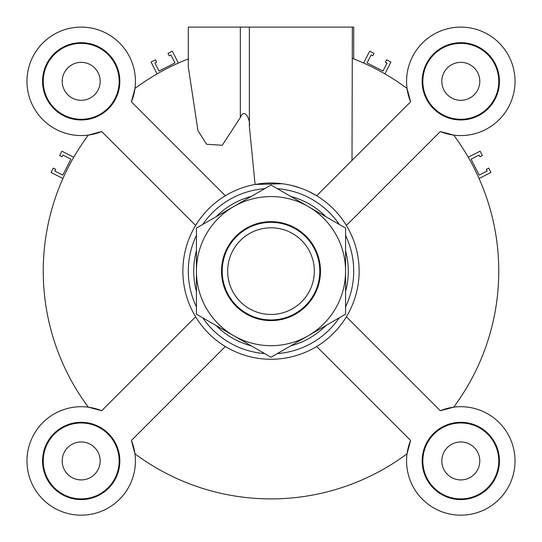 <?xml version="1.0" encoding="UTF-8"?>
<svg xmlns="http://www.w3.org/2000/svg" width="542" height="542" viewBox="0 0 542 542"><rect width="100%" height="100%" fill="white"/><g stroke="black" fill="none" stroke-linecap="round" stroke-linejoin="round"><path stroke-width="0.81" d="M157.105 73.888L151.055 62.012L155.405 59.796L156.638 62.215L154.944 63.075L159.009 71.049L174.951 62.926L170.893 54.952L169.199 55.812L167.973 53.394L172.315 51.178L178.372 63.055M62.919 178.501L51.05 172.451L53.265 168.101L55.677 169.334L54.817 171.028L62.791 175.086L70.914 159.145L62.94 155.08L62.079 156.774L59.661 155.54L61.883 151.191L73.753 157.241M479.081 178.501L490.95 172.451L488.735 168.101L486.323 169.334L487.183 171.028L479.209 175.086L471.086 159.145L479.06 155.08L479.921 156.774L482.339 155.54L480.117 151.191L468.247 157.241M384.895 73.888L390.945 62.012L386.595 59.796L385.362 62.215L387.056 63.075L382.991 71.049L367.049 62.926L371.107 54.952L372.801 55.812L374.027 53.394L369.685 51.178L363.628 63.055M277.308 353.594A82.702 82.702 0 0 0 339.258 317.829M345.566 306.901A82.702 82.702 0 0 0 345.566 235.37M339.258 224.442A82.702 82.702 0 0 0 277.308 188.677M264.692 188.677A82.702 82.702 0 0 0 202.742 224.442M196.434 235.37A82.702 82.702 0 0 0 196.434 306.901M202.742 317.829A82.702 82.702 0 0 0 264.692 353.594M271 359.258A88.122 88.122 0 0 0 347.32 227.071A88.122 88.122 0 0 0 194.68 227.071A88.122 88.122 0 0 0 271 359.258M352.347 58.387A227.762 227.762 0 0 1 407.049 88.461L410.592 101.821L316.657 195.757L308.622 191.441M299.997 187.918L291.135 185.344M282.294 183.738L255.086 184.456L249.374 126.482C250.797 121.069 244.903 106.55 240.33 117.56L222.254 145.263L206.617 144.26L197.952 130.649L188.298 66.93L188.298 27.1L352.347 27.1L352.009 160.405M460.802 498.897A37.96 37.96 0 0 0 493.681 441.96A37.96 37.96 0 0 0 427.929 441.96A37.96 37.96 0 0 0 460.802 498.897M460.802 441.96A18.984 18.984 0 0 1 477.245 470.429A18.984 18.984 0 0 1 444.365 470.429A18.984 18.984 0 0 1 460.802 441.96M410.592 101.821A54.227 54.227 0 0 1 453.817 27.554A54.227 54.227 0 0 1 514.582 88.312A54.227 54.227 0 0 1 440.314 131.537L453.668 135.087A227.762 227.762 0 0 1 453.668 407.178L440.314 410.728A54.227 54.227 0 0 1 514.582 453.952A54.227 54.227 0 0 1 453.817 514.717A54.227 54.227 0 0 1 410.592 440.45L407.049 453.803A227.762 227.762 0 0 1 134.951 453.803L131.408 440.45A54.227 54.227 0 0 1 88.183 514.717A54.227 54.227 0 0 1 27.418 453.952A54.227 54.227 0 0 1 101.686 410.728L88.332 407.178A227.762 227.762 0 0 1 88.332 135.087L101.686 131.537A54.227 54.227 0 0 1 27.418 88.312A54.227 54.227 0 0 1 88.183 27.554A54.227 54.227 0 0 1 131.408 101.821L134.951 88.461A227.762 227.762 0 0 1 188.298 58.915M316.657 346.507L410.592 440.45M460.802 499.575A38.638 38.638 0 0 1 427.34 441.622A38.638 38.638 0 0 1 494.263 441.622A38.638 38.638 0 0 1 460.802 499.575M440.314 410.728L346.372 316.792M498.762 81.327A37.96 37.96 0 0 0 441.825 48.455A37.96 37.96 0 0 0 441.825 114.206A37.96 37.96 0 0 0 498.762 81.327M460.802 62.35A18.984 18.984 0 0 1 477.245 90.819A18.984 18.984 0 0 1 444.365 90.819A18.984 18.984 0 0 1 460.802 62.35M81.198 43.367A37.96 37.96 0 0 0 48.319 100.311A37.96 37.96 0 0 0 114.071 100.311A37.96 37.96 0 0 0 81.198 43.367M81.198 62.35A18.984 18.984 0 0 1 97.635 90.819A18.984 18.984 0 0 1 64.755 90.819A18.984 18.984 0 0 1 81.198 62.35M101.686 131.537L195.628 225.479M225.343 195.757L131.408 101.821M43.238 460.937A37.96 37.96 0 0 0 100.175 493.816A37.96 37.96 0 0 0 100.175 428.065A37.96 37.96 0 0 0 43.238 460.937M81.198 441.96A18.984 18.984 0 0 1 97.635 470.429A18.984 18.984 0 0 1 64.755 470.429A18.984 18.984 0 0 1 81.198 441.96M131.408 440.45L225.343 346.507M195.628 316.792L101.686 410.728M499.446 81.327A38.638 38.638 0 0 1 441.486 114.789A38.638 38.638 0 0 1 441.486 47.865A38.638 38.638 0 0 1 499.446 81.327M346.372 225.479L440.314 131.537M81.198 42.689A38.638 38.638 0 0 1 114.66 100.649A38.638 38.638 0 0 1 47.737 100.649A38.638 38.638 0 0 1 81.198 42.689M42.554 460.937A38.638 38.638 0 0 1 100.514 427.475A38.638 38.638 0 0 1 100.514 494.399A38.638 38.638 0 0 1 42.554 460.937M353.702 27.1L353.702 58.915L353.702 27.1L352.347 27.1M227.674 271.135A43.326 43.326 0 0 1 292.666 233.609A43.326 43.326 0 0 1 292.666 308.655A43.326 43.326 0 0 1 227.674 271.135M319.807 271.135A48.807 48.807 0 0 0 271 222.328A48.807 48.807 0 0 0 222.193 271.135A48.807 48.807 0 0 0 271 319.943A48.807 48.807 0 0 0 319.807 271.135M308.283 206.556A74.566 74.566 0 0 0 196.434 271.135A74.566 74.566 0 0 0 308.283 335.708A74.566 74.566 0 0 0 308.283 206.556L345.566 228.08L345.566 314.184L271 357.232L196.434 314.184L196.434 228.08L271 185.032L308.283 206.556M313.852 246.393A49.485 49.485 0 0 1 271 320.62A49.485 49.485 0 0 1 228.148 246.393A49.485 49.485 0 0 1 313.852 246.393M290.708 345.857A77.276 77.276 0 0 0 325.857 325.566M345.566 291.427A77.276 77.276 0 0 0 345.566 250.844M325.857 216.705A77.276 77.276 0 0 0 290.708 196.414M251.292 196.414A77.276 77.276 0 0 0 216.143 216.705M196.434 250.844A77.276 77.276 0 0 0 196.434 291.427M216.143 325.566A77.276 77.276 0 0 0 251.292 345.857M249.374 27.1L249.374 126.482M240.33 27.1L240.33 117.56"/></g></svg>
